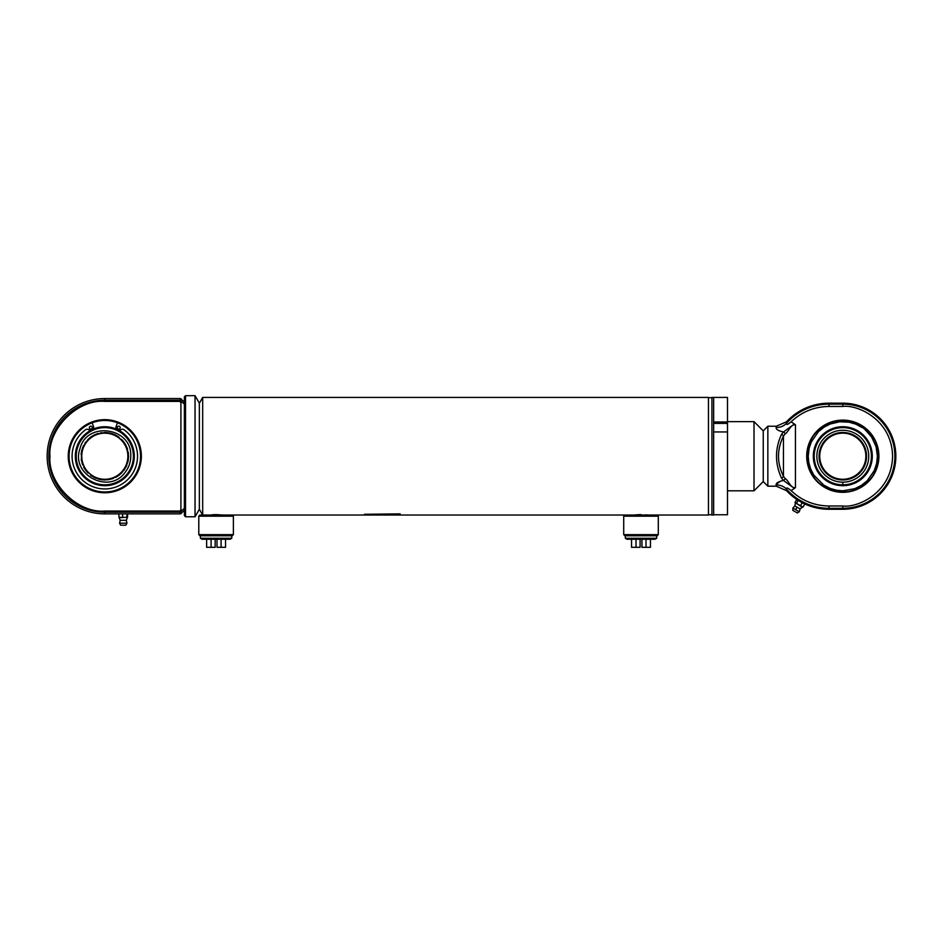 <?xml version="1.0" encoding="UTF-8"?>
<svg xmlns="http://www.w3.org/2000/svg" width="943" height="943" viewBox="0 0 943 943"><rect width="100%" height="100%" fill="white"/><g stroke="black" fill="none" stroke-linecap="round" stroke-linejoin="round"><path stroke-width="1.41" d="M635.287 514.902L637.244 514.748M638.376 514.678L639.672 514.642M647.924 515.031L645.908 514.831M623.712 534.634L658.308 534.634L657.153 535.789L624.867 535.789L623.712 534.634L623.712 516.186L658.308 516.186L657.153 515.031L228.477 515.031M209.169 515.031L222.996 515.031L216.171 514.619M216.088 514.619L214.568 514.642M213.436 514.678L212.222 514.748M202.686 397.416L199.362 403.18L195.036 395.683L195.036 516.764L199.362 509.267L199.362 403.18L199.362 509.267L202.686 515.031L202.686 397.416L708.464 397.416L708.464 515.031L653.405 515.031M641.004 514.619L634.085 515.031M364.422 514.3L400.186 513.876L364.422 514.3M364.422 515.031L377.188 514.583L364.422 515.031M385.227 514.583L399.749 514.583L385.227 514.583M708.464 514.795L708.464 397.64M711.93 515.031L711.93 397.416L713.651 397.416L713.651 515.031L711.93 515.031M711.93 397.64L711.93 514.795M711.93 514.737L708.464 514.737M624.867 515.031L623.712 516.186M198.784 534.634L199.94 535.789L232.226 535.789L233.381 534.634L233.381 516.186L198.784 516.186L198.784 534.634L233.381 534.634M198.784 516.186L199.94 515.031L232.226 515.031L233.381 516.186M195.036 516.764L185.523 516.764L184.368 515.609L184.368 396.838L185.523 395.683L185.523 516.764M92.143 422.794L93.534 426.637A2.888 2.888 0 0 1 89.019 429.867A2.888 2.888 0 0 0 85.518 429.784A32.722 32.722 0 0 0 80.509 478.136A32.722 32.722 0 0 0 129.108 478.136A32.722 32.722 0 0 0 124.087 429.784A2.888 2.888 0 0 0 120.586 429.867A2.888 2.888 0 0 1 116.072 426.637L117.462 422.794A35.751 35.751 0 0 0 92.143 422.794M89.385 427.615A1.438 1.438 0 0 1 91.542 426.366A1.438 1.438 0 0 1 91.542 428.865A1.438 1.438 0 0 1 89.385 427.615M117.345 427.615A1.438 1.438 0 0 1 119.502 426.366A1.438 1.438 0 0 1 119.502 428.865A1.438 1.438 0 0 1 117.345 427.615M118.936 513.876L118.936 517.342L127.576 517.342L127.576 513.876L104.803 513.876A57.653 57.653 0 0 1 47.15 456.223A57.653 57.653 0 0 1 104.803 398.559L180.431 398.559L184.368 402.024M122.614 517.342L122.614 513.876M126.928 517.342L126.928 513.876L180.431 513.876L184.368 510.422M124.771 517.342L119.219 517.742L124.771 517.342M126.94 523.176L125.855 525.18L120.657 525.18L119.572 523.176L126.94 523.176L126.315 520.312L120.197 520.312L119.219 517.742M184.368 508.348L181.964 510.458L180.915 509.892L180.915 402.555L181.964 401.989L184.368 404.087M180.431 398.559L179.748 401.388L104.803 401.388C77.562 399.03 47.61 428.971 49.967 456.223C47.61 483.464 77.562 513.416 104.803 511.059L179.748 511.059L180.561 511.872A1.155 1.143 157.5 0 1 179.748 512.202L104.803 512.202A55.979 55.979 0 0 1 48.824 456.223A55.979 55.979 0 0 1 104.803 400.233L179.748 400.233A1.155 1.143 22.5 0 1 180.561 400.575L179.748 401.388L180.915 402.555M68.25 456.223A36.553 36.553 0 0 1 123.085 424.562A36.553 36.553 0 0 1 123.085 487.873A36.553 36.553 0 0 1 68.25 456.223M69.063 456.223A35.751 35.751 0 0 0 104.803 491.963A35.751 35.751 0 0 0 140.554 456.223A35.751 35.751 0 0 0 104.803 420.472A35.751 35.751 0 0 0 69.063 456.223M104.803 484.808A28.596 28.596 0 0 0 133.399 456.223A28.596 28.596 0 0 0 104.803 427.627A28.596 28.596 0 0 0 76.218 456.223A28.596 28.596 0 0 0 104.803 484.808M90.445 430.479A29.481 29.481 0 0 0 99.828 485.28A29.481 29.481 0 0 0 119.172 430.479M116.295 429.077A29.481 29.481 0 0 0 93.322 429.077M125.089 472.396C109.152 494.945 70.454 474.647 79.978 448.703C86.744 420.684 132.362 427.332 130.747 456.223C130.7 462.247 128.814 467.645 125.089 472.396M128.566 456.223L128.189 460.408L125.902 467.15L121.6 473.021L117.804 476.109L109.694 479.468L104.803 479.975L100.488 479.574L93.876 477.311L85.624 470.227L81.475 460.691L81.404 452.168L82.619 447.748L88.005 439.426C92.921 435.206 90.009 437.469 94.96 434.605L104.803 432.472L112.465 433.733L117.297 436.02L124.523 442.962L126.892 447.477L128.566 456.223M104.803 479.28A23.068 23.068 0 0 1 84.835 444.695A23.068 23.068 0 0 1 124.782 444.695A23.068 23.068 0 0 1 104.803 479.28M128.496 454.491L128.165 451.897M127.623 449.634L126.892 447.477M125.914 445.332L124.688 443.222M123.863 442.043L121.6 439.426M118.983 437.163L117.804 436.338M115.694 435.112L113.549 434.134M111.392 433.403L109.129 432.861M107.867 432.66L104.803 432.472M101.75 432.66L100.488 432.861M98.213 433.403L96.068 434.134M93.911 435.112L91.813 436.338M90.634 437.163L88.005 439.426M85.742 442.043L84.929 443.222M83.691 445.332L82.725 447.477M81.982 449.634L81.452 451.897M81.251 453.159L81.11 454.491M81.251 459.276L81.452 460.538M81.982 462.813L82.725 464.97M83.691 467.115L84.929 469.225M85.742 470.392L88.005 473.021M90.634 475.284L91.813 476.109M93.911 477.335L96.068 478.313M98.225 479.044L100.488 479.574M101.75 479.775L104.803 479.975M107.867 479.775L109.129 479.574M111.392 479.044L113.549 478.313M115.706 477.335L117.804 476.109M118.983 475.284L121.6 473.021M123.863 470.392L124.688 469.225M125.914 467.115L126.892 464.97M127.635 462.813L128.165 460.538M767.85 486.199L767.85 426.236L763.241 430.857L763.241 481.59L754.011 490.82L754.011 421.627L763.241 430.857L763.241 481.59L767.85 486.199L776.301 486.199L776.183 485.02M754.011 421.627L727.489 421.627M800.489 505.719L802.988 507.157L804.721 504.163L796.729 499.554L794.996 502.548L800.489 505.719L802.21 502.725M798.226 500.415L796.458 503.397M795.491 502.843L802.281 507.228L795.491 502.843M795.338 503.208L794.89 505.919M800.147 508.961L794.855 505.908L792.886 508.065L799.263 511.754L800.147 508.961L802.281 507.228M792.886 508.065L792.827 510.352L797.318 512.945L799.263 511.754M807.055 456.223A35.751 35.751 0 0 1 860.676 425.258A35.751 35.751 0 0 1 860.676 487.177A35.751 35.751 0 0 1 807.055 456.223M814.446 477.983L814.917 478.584M815.153 478.879L816.296 480.199M806.713 456.223A36.093 36.093 0 0 1 860.853 424.963A36.093 36.093 0 0 1 860.853 487.484A36.093 36.093 0 0 1 806.713 456.223M803.719 503.586L803.79 503.479A57.653 57.653 0 0 0 828.968 509.267L842.806 509.267A53.044 53.044 0 0 0 895.85 456.223A53.044 53.044 0 0 0 842.806 403.18L828.968 403.18A57.653 57.653 0 0 0 786.568 421.757L776.301 426.236L776.16 427.462C775.818 429.265 778.246 430.786 783.421 432.012C778.246 430.786 775.83 429.277 776.16 427.462L776.301 426.236L776.16 427.462A13.839 13.155 -154.1 0 0 786.486 423.313C786.167 425.199 787.7 424.692 791.118 421.792C801.75 411.785 814.375 406.669 828.968 406.457L842.806 406.457C857.364 404.453 891.901 419.387 892.573 456.223C891.901 493.059 857.364 507.994 842.806 505.99L828.968 505.99C814.375 505.766 801.75 500.662 791.118 490.655L795.444 487.661C790.576 488.38 788.36 480.211 785.142 478.572L783.456 476.321L783.456 436.126L785.142 433.874C788.348 432.236 790.576 424.067 795.444 424.786L791.118 421.792M791.118 490.655C787.711 487.755 786.167 487.248 786.486 489.134A13.839 13.155 -25.9 0 0 776.16 484.985C775.818 483.17 778.246 481.661 783.421 480.435L780.38 481.236M780.285 481.272L776.006 484.572M797.731 500.132L797.754 500.085A57.653 57.653 0 0 1 786.568 490.678L776.301 486.199L776.16 484.985M794.454 488.462L783.421 480.435L781.464 477.995C774.863 463.473 774.863 448.962 781.464 434.452L783.421 432.012L794.454 423.985M828.968 509.267L828.968 508.289A56.686 56.686 0 0 1 786.486 489.134L786.568 490.678M786.568 421.757L786.486 423.313A56.686 56.686 0 0 1 828.968 404.158L828.968 406.457M781.464 434.452A2.31 1.544 31.4 0 1 783.456 436.126C776.855 449.516 776.855 462.919 783.456 476.321A2.31 1.544 -31.4 0 1 781.464 477.995M785.142 433.874A2.31 1.509 -129.2 0 0 783.421 432.012M783.421 480.435A2.31 1.509 -50.8 0 0 785.142 478.572M871.403 456.223A28.596 28.596 0 0 1 842.806 484.808A28.596 28.596 0 0 1 814.21 456.223A28.596 28.596 0 0 1 842.806 427.627A28.596 28.596 0 0 1 871.403 456.223M842.806 485.704A29.481 29.481 0 0 1 817.275 441.477A29.481 29.481 0 0 1 868.338 441.477A29.481 29.481 0 0 1 842.806 485.704M842.806 490.82L854.759 488.686L861.372 485.409L867.265 480.682L874.291 470.569L876.66 463.343L877.403 456.129L876.059 446.664L871.756 437.293C865.544 429.973 862.456 426.79 862.48 427.768L855.749 424.138L849.101 422.205L839.647 421.769L830.17 424.02L824.064 427.144L818.347 431.764L811.322 441.878L809.141 448.279L808.21 456.223L808.776 462.424L810.638 468.954L813.856 475.154L823.687 485.056L830.076 488.391L836.406 490.219L842.806 490.82M865.874 456.223A23.068 23.068 0 0 0 831.278 436.244A23.068 23.068 0 0 0 831.278 476.191A23.068 23.068 0 0 0 865.874 456.223A23.068 23.068 0 0 0 842.806 433.155A23.068 23.068 0 0 1 862.774 467.752A23.068 23.068 0 0 1 822.838 467.752A23.068 23.068 0 0 1 842.806 433.155A23.068 23.068 0 0 1 862.774 467.752A23.068 23.068 0 0 1 822.838 467.752A23.068 23.068 0 0 1 842.806 433.155M842.806 482.168A25.944 25.944 0 0 1 820.339 443.245A25.944 25.944 0 0 1 865.273 443.245A25.944 25.944 0 0 1 842.806 482.168L842.806 484.808M727.489 431.953L713.651 431.953L713.651 514.748L727.489 514.748L727.489 397.416L713.651 397.416L713.651 421.969L727.489 421.969M713.651 423.383L727.489 423.383M641.004 539.243L627.024 539.243L625.327 538.264L656.693 538.264L654.996 539.243L641.004 539.243M636.018 539.243L636.018 547.317L640.085 547.317L640.085 539.243M631.551 539.243L631.551 547.317L636.018 547.317M646.002 539.243L646.002 547.317L650.458 547.317L650.458 539.243M641.935 539.243L641.935 547.317L646.002 547.317M216.088 539.243L202.097 539.243L200.399 538.264L231.766 538.264L230.068 539.243L216.088 539.243M211.091 539.243L211.091 547.317L215.157 547.317L215.157 539.243M206.635 539.243L206.635 547.317L211.091 547.317M221.075 539.243L221.075 547.317L225.542 547.317L225.542 539.243M217.008 539.243L217.008 547.317L221.075 547.317M181.245 398.901L180.561 400.575L181.964 401.989M181.245 513.546L180.561 511.872L181.964 510.458M104.803 511.059L104.803 513.876M180.431 513.876L179.748 511.059L180.915 509.892M104.803 401.388L104.803 398.559M797.13 507.204L795.621 509.644M795.444 487.661L795.444 424.786M842.806 509.267L842.806 508.289L828.968 508.289L828.968 505.99M842.806 403.18L842.806 404.158A52.065 52.065 0 0 1 894.872 456.223A52.065 52.065 0 0 1 842.806 508.289L842.806 505.99M828.968 403.18L828.968 404.158L842.806 404.158L842.806 406.457M842.806 479.975A23.752 23.752 0 0 1 819.054 456.223A23.752 23.752 0 0 1 842.806 432.472A23.752 23.752 0 0 1 866.558 456.223A23.752 23.752 0 0 1 842.806 479.975M711.93 397.698L708.464 397.698M658.308 534.634L658.308 516.186M195.036 395.683L185.523 395.683M126.315 520.312L127.293 517.742M119.572 523.176L120.197 520.312M754.011 490.82L727.489 490.82M767.85 426.236L776.301 426.236M625.327 535.789L625.327 538.264M656.693 535.789L656.693 538.264M200.399 535.789L200.399 538.264M231.766 535.789L231.766 538.264"/></g></svg>
